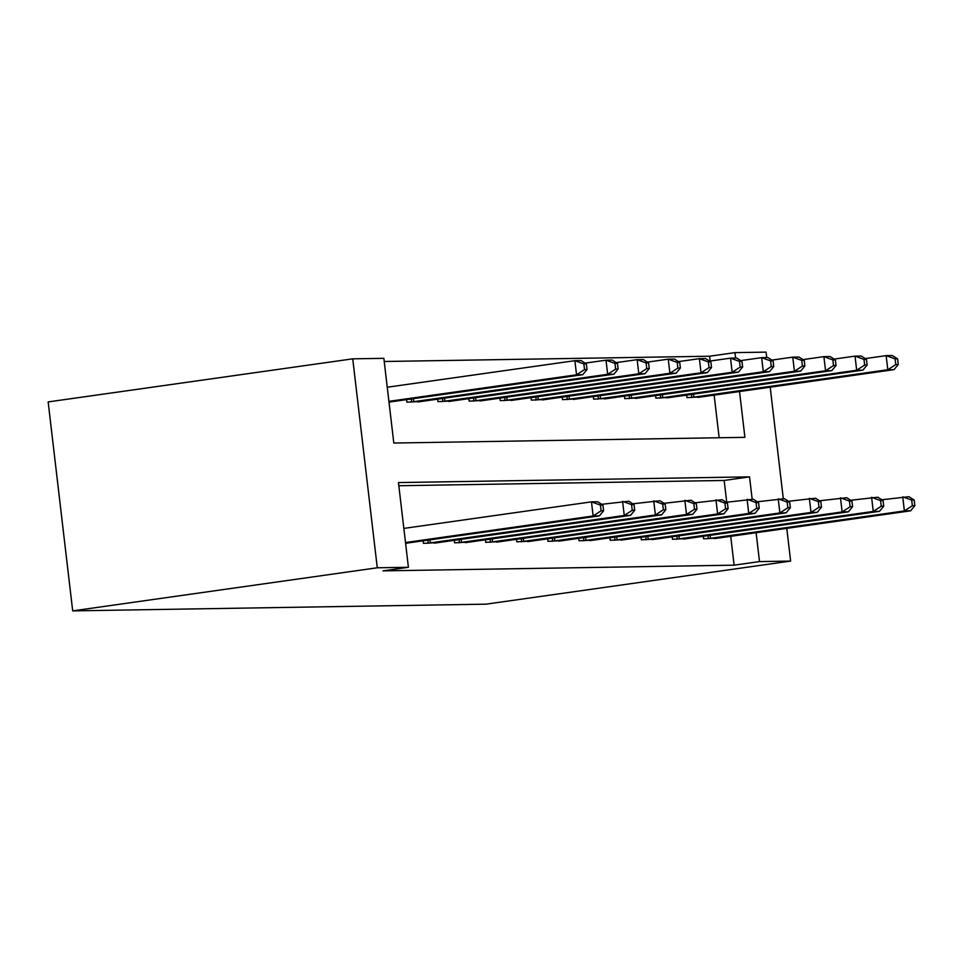 <?xml version="1.0" encoding="UTF-8"?>
<svg xmlns="http://www.w3.org/2000/svg" width="963" height="963" viewBox="0 0 963 963"><rect width="100%" height="100%" fill="white"/><g stroke="black" fill="none" stroke-linecap="round" stroke-linejoin="round"><path stroke-width="1.44" d="M710.14 361.029L709.575 356.226L734.95 352.627L766.079 352.121L766.717 357.562M739.524 391.496L744.905 437.334L393.807 443.04L383.852 358.332L352.735 358.838L48.15 401.92L72.694 610.879L486.05 604.162L790.623 561.08L759.506 561.585L756.111 532.683M709.575 356.226L384.225 361.498M719.156 437.756L714.137 395.095M389.04 402.438L390.617 401.884M406.567 399.621L406.868 402.149L421.734 401.378M437.696 399.115L437.984 401.643L452.863 400.873M468.812 398.61L469.113 401.15L483.992 400.367M499.941 398.104L500.242 400.644L515.121 399.862M531.07 397.599L531.359 400.139L546.238 399.356M562.187 397.093L562.488 399.633L577.367 398.851M593.316 396.587L593.617 399.127L608.496 398.345M624.445 396.082L624.746 398.622L639.613 397.839M655.574 395.576L655.863 398.116L670.742 397.334M686.691 395.071L686.992 397.611L701.871 396.828M752.175 499.255L749.551 476.866L398.453 482.571L408.408 567.279L383.021 570.866L734.119 565.173L730.724 536.271M726.728 502.217L724.164 480.465L398.826 485.737M405.628 543.626L407.193 543.06M423.154 540.809L423.443 543.337L438.321 542.554M454.271 540.303L454.572 542.831L469.45 542.049M485.4 539.798L485.701 542.325L500.579 541.543M516.529 539.292L516.818 541.82L531.696 541.037M547.658 538.786L547.947 541.314L562.825 540.532M578.775 538.281L579.076 540.809L593.954 540.038M609.904 537.775L610.205 540.303L625.083 539.533M641.033 537.27L641.322 539.798L656.2 539.027M672.15 536.764L672.451 539.292L687.329 538.522M703.279 536.259L703.58 538.786L718.458 538.016M734.119 565.173L759.506 561.585M408.408 567.279L377.279 567.785L72.694 610.879M790.623 561.08L786.783 528.35M783.304 498.75L770.195 387.162M735.6 358.067L734.95 352.627M352.735 358.838L377.279 567.785M724.164 480.465L749.551 476.866M405.495 542.53L593.136 515.975L599.359 515.879L405.592 543.288M403.834 528.41L591.475 501.855L597.698 501.759L602.934 505.094L600.443 505.13L601.105 510.775L603.596 510.739L602.934 505.094M601.105 510.775L593.136 515.975L591.475 501.855L600.443 505.13M599.359 515.879L603.596 510.739M389.004 402.113L582.771 374.691L576.548 374.8L574.887 360.68L387.246 387.222M583.855 363.942L574.887 360.68L581.11 360.571L586.347 363.906L583.855 363.942L584.517 369.599L587.009 369.551L586.347 363.906M584.517 369.599L576.548 374.8L388.908 401.342M587.009 369.551L582.771 374.691M427.5 543.276L624.265 515.47L630.488 515.374L434.337 543.156M601.706 504.311L628.827 501.254L634.051 504.588L631.572 504.624L632.234 510.27L634.713 510.234L634.051 504.588M632.234 510.27L624.265 515.47L622.604 501.35L631.572 504.624M630.488 515.374L634.713 510.234M458.629 542.771L655.382 514.964L661.605 514.868L465.466 542.651M632.835 503.805L659.956 500.748L665.18 504.082L662.688 504.118L663.351 509.764L665.842 509.728L665.18 504.082M663.351 509.764L655.382 514.964L653.733 500.844L662.688 504.118M661.605 514.868L665.842 509.728M489.746 542.265L686.511 514.459L692.734 514.362L496.583 542.145M663.952 503.3L691.073 500.242L696.309 503.577L693.817 503.613L694.479 509.258L696.971 509.222L696.309 503.577M694.479 509.258L686.511 514.459L684.849 500.339L693.817 503.613M692.734 514.362L696.971 509.222M417.749 401.98L613.9 374.186L607.677 374.294L606.016 360.174L585.119 363.123M614.984 363.436L606.016 360.174L612.239 360.066L617.476 363.4L614.984 363.436L615.646 369.094L618.138 369.046L617.476 363.4M615.646 369.094L607.677 374.294L410.912 402.089M618.138 369.046L613.9 374.186M448.878 401.475L645.029 373.68L638.806 373.788L637.145 359.668L616.248 362.618M646.101 362.943L637.145 359.668L643.368 359.56L648.593 362.895L646.101 362.943L646.775 368.588L649.255 368.54L648.593 362.895M646.775 368.588L638.806 373.788L442.041 401.583M649.255 368.54L645.029 373.68M480.007 400.969L676.146 373.175L669.923 373.283L668.262 359.163L647.377 362.112M677.23 362.437L668.262 359.163L674.497 359.055L679.722 362.389L677.23 362.437L677.892 368.083L680.384 368.035L679.722 362.389M677.892 368.083L669.923 373.283L473.158 401.077M680.384 368.035L676.146 373.175M520.875 541.76L717.64 513.953L723.863 513.857L527.712 541.651M695.081 502.794L722.202 499.737L727.438 503.071L724.946 503.107L725.608 508.753L728.1 508.717L727.438 503.071M725.608 508.753L717.64 513.953L715.978 499.833L724.946 503.107M723.863 513.857L728.1 508.717M511.124 400.464L707.275 372.669L701.052 372.777L699.391 358.657L678.494 361.606M708.359 361.932L699.391 358.657L705.614 358.549L710.85 361.883L708.359 361.932L709.021 367.577L711.513 367.529L710.85 361.883M709.021 367.577L701.052 372.777L504.287 400.572M711.513 367.529L707.275 372.669M552.004 541.254L748.757 513.448L754.992 513.351L558.841 541.146M726.21 502.289L753.331 499.231L758.555 502.566L756.063 502.602L756.737 508.247L759.217 508.211L758.555 502.566M756.737 508.247L748.757 513.448L747.107 499.328L756.063 502.602M754.992 513.351L759.217 508.211M583.121 540.749L779.886 512.942L786.109 512.846L589.97 540.64M757.339 501.783L784.46 498.726L789.684 502.06L787.192 502.096L787.854 507.742L790.346 507.706L789.684 502.06M787.854 507.742L779.886 512.942L778.224 498.834L787.192 502.096M786.109 512.846L790.346 507.706M614.25 540.243L811.015 512.436L817.238 512.34L621.087 540.135M788.456 501.278L815.577 498.22L820.813 501.554L818.321 501.591L818.983 507.236L821.475 507.2L820.813 501.554M818.983 507.236L811.015 512.436L809.353 498.328L818.321 501.591M817.238 512.34L821.475 507.2M542.253 399.958L738.404 372.163L732.181 372.272L730.52 358.152L709.623 361.101M739.488 361.426L730.52 358.152L736.743 358.043L741.967 361.378L739.488 361.426L740.15 367.072L742.642 367.023L741.967 361.378M740.15 367.072L732.181 372.272L535.416 400.066M742.642 367.023L738.404 372.163M573.382 399.452L769.533 371.658L763.298 371.766L761.649 357.646L740.752 360.595M770.605 360.92L761.649 357.646L767.872 357.538L773.096 360.872L770.605 360.92L771.267 366.566L773.758 366.518L773.096 360.872M771.267 366.566L763.298 371.766L566.545 399.561M773.758 366.518L769.533 371.658M604.499 398.947L800.65 371.152L794.427 371.261L792.766 357.141L771.881 360.09M801.734 360.415L792.766 357.141L799.001 357.044L804.225 360.367L801.734 360.415L802.396 366.06L804.887 366.012L804.225 360.367M802.396 366.06L794.427 371.261L597.662 399.055M804.887 366.012L800.65 371.152M645.379 539.737L842.144 511.931L848.367 511.835L652.216 539.629M819.585 500.772L846.706 497.715L851.93 501.049L849.45 501.085L850.112 506.743L852.604 506.694L851.93 501.049M850.112 506.743L842.144 511.931L840.482 497.823L849.45 501.085M848.367 511.835L852.604 506.694M635.628 398.441L831.779 370.647L825.556 370.755L823.895 356.635L802.998 359.596M832.863 359.909L823.895 356.635L830.118 356.539L835.354 359.861L832.863 359.909L833.525 365.555L836.016 365.519L835.354 359.861M833.525 365.555L825.556 370.755L628.791 398.55M836.016 365.519L831.779 370.647M676.508 539.232L873.26 511.425L879.496 511.329L683.345 539.124M850.714 500.266L877.835 497.209L883.059 500.543L880.567 500.579L881.229 506.237L883.721 506.189L883.059 500.543M881.229 506.237L873.26 511.425L871.611 497.317L880.567 500.579M879.496 511.329L883.721 506.189M666.757 397.936L862.908 370.141L856.685 370.249L855.024 356.129L834.127 359.091M863.992 359.404L855.024 356.129L861.247 356.033L866.471 359.355L863.992 359.404L864.654 365.049L867.133 365.013L866.471 359.355M864.654 365.049L856.685 370.249L659.92 398.044M867.133 365.013L862.908 370.141M707.624 538.726L904.389 510.932L910.613 510.823L714.462 538.618M881.831 499.761L908.952 496.703L914.188 500.038L911.696 500.074L912.358 505.731L914.85 505.683L914.188 500.038M912.358 505.731L904.389 510.932L902.728 496.812L911.696 500.074M910.613 510.823L914.85 505.683M697.886 397.43L894.025 369.636L887.802 369.744L886.153 355.624L865.255 358.585M895.109 358.898L886.153 355.624L892.376 355.528L897.6 358.85L895.109 358.898L895.771 364.544L898.262 364.508L897.6 358.85M895.771 364.544L887.802 369.744L691.049 397.538M898.262 364.508L894.025 369.636M428.27 543.18L427.909 540.135M430.341 542.903L429.98 539.846M459.399 542.675L459.038 539.629M461.47 542.398L461.108 539.34M490.516 542.169L490.167 539.124M492.599 541.892L492.237 538.835M413.392 398.658L413.753 401.727M411.321 398.947L411.683 401.992M444.521 398.152L444.882 401.222M442.45 398.441L442.811 401.487M475.65 397.647L476.011 400.716M473.579 397.936L473.928 400.981M521.645 541.663L521.284 538.618M523.716 541.387L523.354 538.329M506.779 397.141L507.14 400.211M504.696 397.43L505.057 400.476M552.774 541.158L552.413 538.112M554.844 540.893L554.483 537.823M583.891 540.652L583.542 537.607M585.973 540.387L585.612 537.318M615.02 540.147L614.659 537.101M617.102 539.882L616.741 536.812M537.896 396.636L538.257 399.705M535.825 396.925L536.186 399.97M569.025 396.13L569.386 399.2M566.954 396.419L567.315 399.464M600.154 395.624L600.515 398.694M598.083 395.913L598.432 398.959M646.149 539.641L645.788 536.596M648.219 539.376L647.858 536.307M631.271 395.119L631.632 398.188M629.2 395.408L629.561 398.453M677.278 539.136L676.917 536.09M679.348 538.871L678.987 535.801M662.4 394.613L662.761 397.683M660.329 394.914L660.69 397.96M708.395 538.63L708.046 535.584M710.477 538.365L710.116 535.296M693.529 394.108L693.89 397.177M691.458 394.409L691.807 397.454"/></g></svg>
